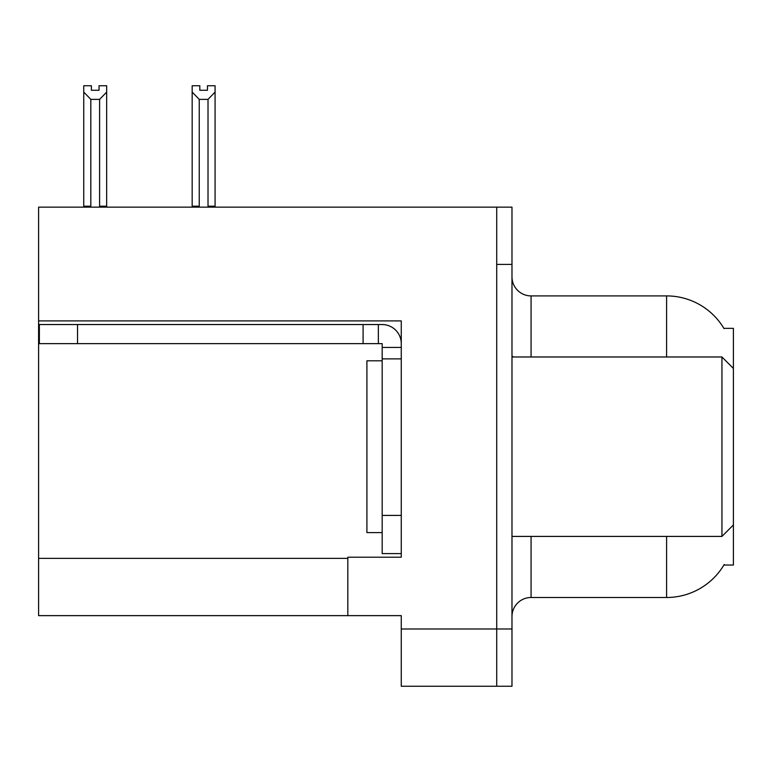<?xml version="1.0" encoding="UTF-8"?>
<svg xmlns="http://www.w3.org/2000/svg" width="772" height="772" viewBox="0 0 772 772"><rect width="100%" height="100%" fill="white"/><g stroke="black" fill="none" stroke-linecap="round" stroke-linejoin="round"><path stroke-width="1.16" d="M38.6 320.911L401.266 320.911L401.266 515.416L382.179 515.416L382.179 553.592L401.266 553.592L401.266 515.416L401.266 557.22L347.825 557.22L347.825 615.631L38.6 615.631L38.6 207.147L496.714 207.147L496.714 686.25L401.266 686.25L401.266 628.987L496.714 628.987L496.714 686.25L511.981 686.25L511.981 628.987L496.714 628.987L496.714 264.41L511.981 264.41L511.981 628.987M347.825 615.631L401.266 615.631L401.266 628.987M723.885 328.351L733.4 328.351L733.4 368.437L721.945 356.982L721.945 536.415L511.981 536.415M733.4 368.437L733.4 565.046L723.885 565.046L724.223 564.477A66.807 66.807 0 0 1 666.593 597.489A66.807 66.807 0 0 0 723.885 565.046M511.981 616.587A19.088 19.088 0 0 1 531.068 597.489L666.593 597.489L666.593 536.415M666.593 356.982L666.593 295.908A66.807 66.807 0 0 1 724.03 328.592A66.807 66.807 0 0 0 666.593 295.908L531.068 295.908A19.088 19.088 0 0 1 511.981 276.82A19.088 19.088 0 0 0 531.068 295.908L531.068 356.982M496.714 207.147L511.981 207.147L511.981 264.41M208.951 207.147L208.015 206.192L208.015 99.376L199.244 99.376L192.17 92.1L192.17 85.75L199.813 85.75L199.813 90.276L207.446 90.276L199.813 90.276M207.446 90.276L207.446 85.75L215.079 85.75L215.079 92.1L208.015 99.376M208.015 206.192L215.079 206.192L215.079 207.147L215.079 92.1M199.244 99.376L199.244 206.192L198.298 207.147M192.17 92.1L192.17 207.147L192.17 92.1L192.17 206.192L199.244 206.192M99.028 90.276L91.385 90.276L99.028 90.276L99.028 85.75L106.661 85.75L106.661 92.1L99.598 99.376L90.826 99.376L90.826 206.192L83.752 206.192L83.752 207.147M90.826 99.376L83.752 92.1L83.752 85.75L91.385 85.75L91.385 90.276M90.826 206.192L89.88 207.147M83.752 92.1L83.752 206.192M106.661 92.1L106.661 206.192L99.598 206.192L99.598 99.376M100.534 207.147L99.598 206.192M106.661 206.192L106.661 207.147M77.538 343.627L77.538 324.539L39.362 324.539L39.362 343.627L382.179 343.627L382.179 347.439L401.266 347.439M77.538 324.539L382.179 324.539A19.088 19.088 0 0 1 401.266 343.637M382.179 553.592L401.266 553.592M378.357 343.627L378.357 324.539M401.266 358.893L382.179 358.893L382.179 347.439M382.179 515.416L382.179 358.893M363.091 343.627L363.091 324.539M382.179 360.804L366.912 360.804L366.912 532.593L382.179 532.593M511.981 356.982L721.945 356.982M38.6 558.368L347.825 558.368M531.068 536.415L531.068 597.489M513.515 356.982A19.088 3.31 0 0 1 511.981 355.68M733.4 524.96L721.945 536.415"/></g></svg>
